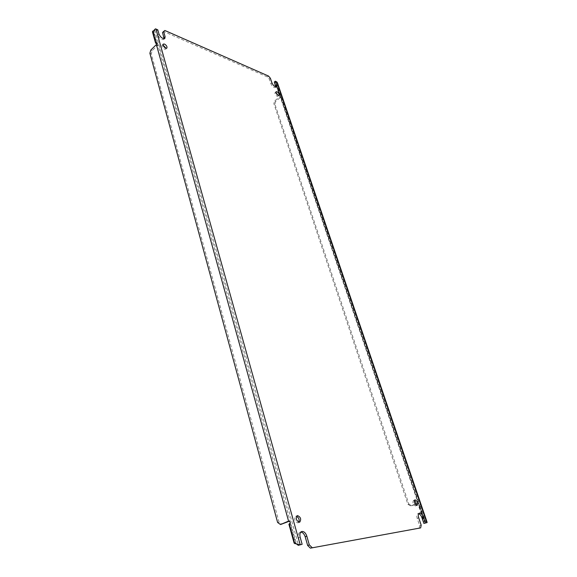 <?xml version="1.0" encoding="UTF-8"?>
<svg xmlns="http://www.w3.org/2000/svg" width="577" height="577" viewBox="0 0 577 577"><rect width="100%" height="100%" fill="white"/><g stroke="black" fill="none" stroke-linecap="round" stroke-linejoin="round"><path stroke-width="0.43" stroke-dasharray="2.88 2.16" d="M419.147 528.46L419.659 525.705L417.193 518.37C416.493 515.932 416.709 514.374 417.842 513.71L418.7 513.681M300.509 544.933L298.525 537.865C297.883 535.016 298.352 533.141 299.946 532.239L300.819 532.088M278.049 95.306L277.89 96.229L277.09 96.236C275.359 95.032 274.681 93.82 275.063 92.608L275.979 92.659M416.233 505.171L415.49 505.935C413.053 504.579 412.367 502.755 413.442 500.475L414.358 500.598M298.828 522.171L297.811 522.877C294.645 521.384 293.909 519.213 295.612 516.372L296.528 516.314M165.981 48.223L165.772 49.132L164.524 49.16C162.469 47.855 161.668 46.513 162.123 45.143L163.024 44.992M164.099 38.717L163.76 39.481C161.546 40.015 159.577 38.544 157.853 35.067L156.684 30.884L154.672 30.033L154.009 31.713L152.66 31.129M275.734 86.86L275.431 87.589C273.808 87.884 272.294 86.615 270.887 83.78L269.315 79.107L267.432 76.929L163.753 31.526L162.519 32.528M277.032 81.97L275.763 82.713L274.284 82.049M415.195 504.139L410.622 505.942L407.889 504.284L273.859 103.651L274.71 100.917L280.09 96.46L275.849 85.151L275.763 82.713M425.364 523.18L424.362 521.471L280.09 96.46L281.093 96.878L281.165 95.263L279.6 95.025L276.044 84.538L277.039 84.97L277.371 82.626M421.181 525.135L419.659 525.705M157.023 43.672L157.564 43.643L296.297 543.397L297.256 544.32M157.773 29.816L156.684 30.884M154.672 30.033L155.408 28.85M164.842 30.473L163.753 31.526M267.432 76.929L268.5 76.041M270.375 78.22L269.315 79.107M416.298 503.959L418.664 503.029L416.262 503.714M417.654 503.166L418.664 503.029M418.476 505.603L419.486 505.459L424.737 520.908L423.727 521.081L418.476 505.603L419.883 505.156C420.712 503.966 420.467 503.245 419.14 502.985L281.093 96.878L275.719 101.336L274.71 100.917M423.727 521.081L424.362 521.471L425.372 521.298L424.737 520.908M427.074 522.156L425.372 521.298L419.883 505.156L419.486 505.459M294.818 543.649L296.297 543.397L295.626 542.914L294.147 543.166M288.918 524.277L290.39 524.067L295.626 542.914M290.39 524.067L290.815 523.707L289.344 523.923M289.127 521.291L288.608 521.269M156.086 44.977L157.442 45.547L152.191 50.596L151.246 53.784L279.095 522.272L281.965 524.32M157.442 45.547L157.745 45.136L156.389 44.566M152.451 31.85L153.799 32.427L154.009 31.713L157.117 43.448M153.799 32.427L156.944 43.737M275.849 85.151L276.852 85.584L277.039 84.97L280.602 95.45L279.261 95.198M275.719 101.336L274.861 104.062L273.859 103.651M407.889 504.284L408.905 504.139L274.861 104.062M408.905 504.139L411.632 505.798L410.622 505.942M411.632 505.798L415.339 504.341M276.852 85.584L280.256 95.616M277.616 522.473L279.095 522.272M151.246 53.784L149.89 53.235M150.835 50.04L152.191 50.596M425.263 523.195L275.655 82.648M154.86 30.091L298.511 545.287M417.193 518.37L418.7 517.8M298.525 537.865L300.155 537.209M158.949 34L157.853 35.067M271.955 82.893L270.887 83.78M279.802 96.799L280.804 97.217M289.567 521.103L288.522 521.255M275.063 92.608L276.131 91.729M413.442 500.475L414.928 499.884M295.612 516.372L297.213 515.694M162.123 45.143L163.226 44.083M275.943 83.131L425.256 522.726M419.349 513.133L417.842 513.71M301.562 531.583L299.946 532.239M164.863 38.421L163.76 39.481M276.498 86.709L275.431 87.589M277.89 96.229L278.965 95.356M415.664 505.892L417.157 505.301M298.136 522.784L299.744 522.113M165.772 49.132L166.876 48.079M281.165 95.263L279.679 95.039M157.081 42.994L157.564 43.643M418.852 502.978L417.842 503.115M288.298 521.255L289.769 521.045"/><path stroke-width="0.87" d="M418.7 513.681C420.034 514.157 421.102 515.463 421.91 517.598L423.886 523.433L427.074 522.589L427.074 522.156L277.371 82.626L275.344 81.177L274.284 82.049L275.734 86.86M300.819 532.088C302.781 532.376 304.238 533.941 305.19 536.776L307.664 545.496L310.39 548.15L420.669 527.897L421.181 525.135L418.7 517.8C417.993 515.348 418.21 513.797 419.349 513.133L419.594 513.068C421.109 513.104 422.378 514.424 423.41 517.028L421.91 517.598M302.139 544.284L298.309 545.323L302.139 544.284L300.155 537.209C299.506 534.352 299.975 532.477 301.562 531.583L302.031 531.453C304.129 531.446 305.723 533.004 306.813 536.12L305.19 536.776M278.172 95.356C276.433 94.152 275.756 92.947 276.131 91.729L276.938 91.729C278.669 92.933 279.347 94.145 278.965 95.356L278.172 95.356M416.983 505.351C414.546 503.988 413.86 502.163 414.928 499.884L415.115 499.833C417.553 501.197 418.231 503.021 417.157 505.301L416.983 505.351M299.42 522.207C296.253 520.706 295.518 518.535 297.213 515.694L297.552 515.6C300.718 517.107 301.446 519.278 299.744 522.113L299.42 522.207M165.628 48.107C163.579 46.795 162.779 45.453 163.226 44.083L164.488 44.054C166.537 45.367 167.337 46.708 166.876 48.079L165.628 48.107M163.024 44.992L165.981 48.223M310.39 548.15L420.669 527.897M163.983 37.707L165.08 36.654L163.608 31.468L162.519 32.528L164.099 38.717M275.979 92.659L278.049 95.306M414.358 500.598C415.829 501.788 416.457 503.31 416.233 505.171M296.528 516.314C298.807 517.619 299.571 519.574 298.828 522.171M427.074 522.589L423.886 523.433M425.393 522.87L423.41 517.028M312.027 547.508L309.294 544.854L307.664 545.496M309.294 544.854L306.813 536.12M299.535 544.753L296.578 544.032L298.309 545.323M157.023 43.672L155.588 43.167L152.451 31.85L155.408 28.85L155.949 29.016L157.773 29.816L158.949 34C160.673 37.476 162.649 38.955 164.863 38.421L165.08 36.654M163.608 31.468L164.842 30.473L268.5 76.041L270.375 78.22L271.955 82.893C273.361 85.735 274.876 87.004 276.498 86.709L276.614 84.913L275.344 81.177M416.262 503.714L415.195 504.139M296.578 544.032L294.147 543.166L288.918 524.277L289.344 523.923L294.818 543.649M288.522 521.255L288.608 521.269C290.44 521.55 290.685 522.43 289.344 523.923M288.096 521.312L280.494 524.536L289.127 521.291M157.117 43.448L155.941 42.95L157.081 42.994L156.389 44.566L150.835 50.04L149.89 53.235L277.616 522.473L280.494 524.536M415.339 504.341L416.298 503.959M155.588 43.167L155.941 42.95L152.66 31.129M275.554 85.785L276.614 84.913M426.771 522.632L276.715 81.768M155.949 29.016L300.148 544.63M156.389 44.566L288.608 521.269"/></g></svg>
